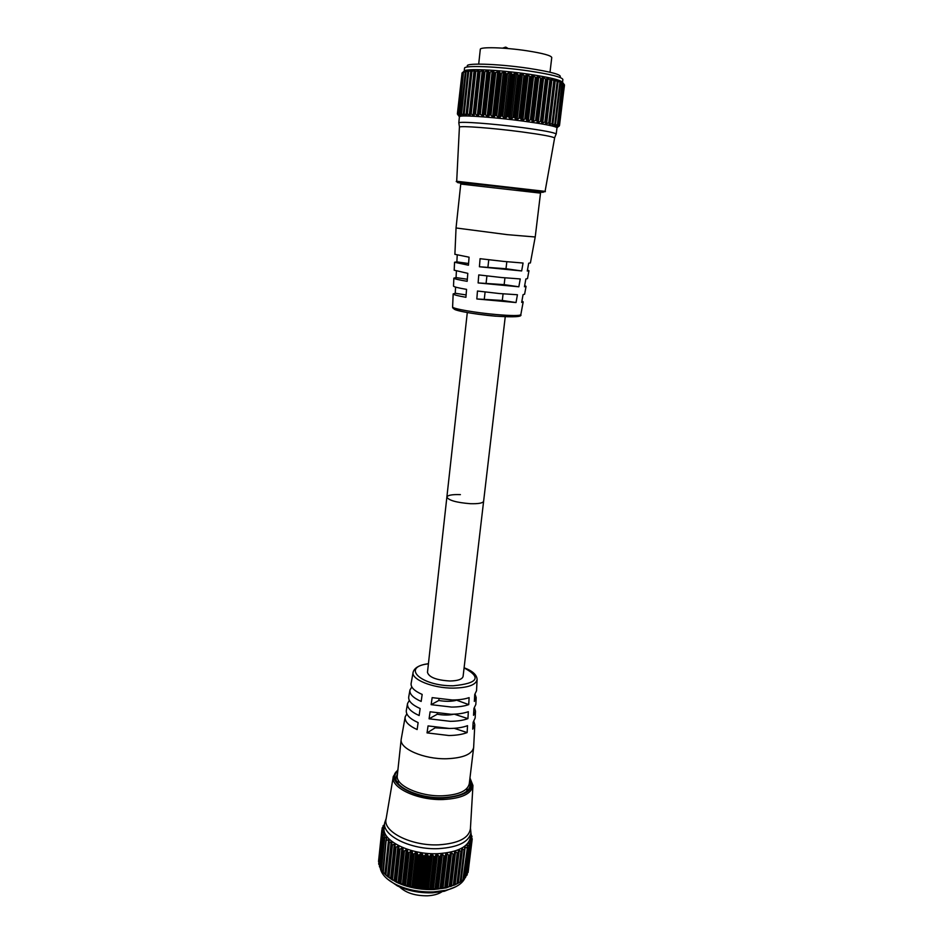 <?xml version="1.0" encoding="UTF-8"?>
<svg xmlns="http://www.w3.org/2000/svg" width="943" height="943" viewBox="0 0 943 943"><rect width="100%" height="100%" fill="white"/><g stroke="black" fill="none" stroke-linecap="round" stroke-linejoin="round"><path stroke-width="1.41" d="M467.858 66.54C462.07 62.709 496.937 63.57 528.575 68.32C551.738 71.927 562.217 74.839 560.024 77.043M562.535 82.347L562.877 79.471C562.04 77.137 550.783 74.308 529.106 70.996C498.458 66.434 463.543 65.079 464.522 68.273L464.204 71.338C463.213 68.226 498.104 69.641 528.728 74.179C549.227 77.267 560.46 79.955 562.452 82.241M559.894 82.359L560.448 82.807L555.451 123.922L554.802 124.158L559.894 82.359L557.478 80.155L558.008 81.947L552.787 123.274L557.855 82.017M552.787 123.274L552.079 123.521L557.172 81.534L557.796 82.006M549.521 122.59L548.755 122.826L553.836 80.685L554.519 81.157L549.521 122.59L554.519 81.157M545.679 121.859L544.877 122.107L549.946 79.813L550.677 80.285L545.679 121.859L550.677 80.285M541.306 121.105L540.469 121.341L545.525 78.929L546.292 79.401L541.306 121.105L546.292 79.401M536.473 120.327L535.612 120.574L540.645 78.045L541.435 78.505L536.473 120.327L541.435 78.505M531.239 119.537L530.367 119.796L535.376 77.173L536.166 77.621L531.239 119.537L536.166 77.621M525.675 118.759L524.791 119.018L529.777 76.324L530.579 76.76L525.793 118.771L530.579 76.76M520.607 118.464L519.982 118.005L524.85 75.959L525.557 75.723L520.607 118.464L521.42 120.256L522.811 120.433L524.791 119.018M514.689 117.722L514.006 117.262L518.827 75.181L519.605 74.945L514.689 117.722L515.703 119.525L517.129 119.702L518.992 118.264L523.943 75.511L522.422 73.86L520.984 73.672L519.605 74.945M508.666 117.015L507.947 116.555L512.733 74.462L513.546 74.226L508.666 117.015L509.88 118.83L511.33 119.007L513.039 117.521L517.943 74.745L516.575 73.13L515.114 72.953L513.546 74.226M502.654 116.354L501.888 115.895L506.639 73.813L507.487 73.566L502.654 116.354L504.034 118.181L505.483 118.335L507.016 116.826L511.884 74.037L510.693 72.458L509.232 72.305L507.487 73.566M496.725 115.753L495.935 115.294L500.639 73.236L501.511 72.988L496.725 115.753L498.258 117.58L499.684 117.722L501.016 116.178L505.837 73.401L504.835 71.857L501.511 72.988M490.961 115.199L490.16 114.751L494.816 72.752L495.7 72.505L490.961 115.199L492.611 117.026L494.002 117.156L495.122 115.588L499.896 72.847L499.106 71.338L495.7 72.505M485.456 114.728L484.655 114.292L489.264 72.363L490.148 72.104L485.456 114.728L487.201 116.555L488.521 116.661L489.417 115.07L494.144 72.375L493.578 70.914L492.258 70.819L490.148 72.104M564.468 84.894L559.505 125.478L564.138 84.446L559.505 125.478L557.266 127.576L559.223 125.784M564.138 84.446L562.405 82.206L563.831 84.281L558.315 125.266L563.384 83.809L561.427 81.57L562.535 83.573L557.466 124.5L562.5 83.585M558.621 125.195L556.924 127.175L559.081 125.714M557.502 124.511L555.922 126.692L558.315 125.266M557.466 124.5L561.969 83.102L559.777 80.874L560.448 82.807M555.451 123.922L554.272 126.126L556.889 124.735M529.777 76.324L526.736 74.438L525.557 75.723M530.697 76.784L531.345 76.548L526.347 119.231L526.937 120.999L528.269 121.187L530.367 119.796M535.376 77.173L532.288 75.251L531.345 76.548M536.284 77.644L531.84 120.009L532.194 121.753L535.612 120.574M540.645 78.045L537.569 76.088L536.85 77.409M541.541 78.528L536.991 120.787L537.097 122.496L538.264 122.684L540.469 121.341M545.525 78.929L542.508 76.949L542.025 78.293M546.386 79.412L541.6 123.238L544.877 122.107M549.946 79.813L547.023 77.821L546.787 79.177M550.759 80.308L551.066 78.623L553.836 80.685M554.602 81.181L554.567 79.401L557.172 81.534M563.384 83.809L558.845 125.054L563.843 84.281M564.468 84.905L559.505 125.478M564.421 85.342L559.187 126.091M556.217 134.095L556.971 127.847L556.229 127.211C552.35 125.631 541.365 123.604 523.271 121.128C496.183 117.462 464.581 115.081 460.267 116.272L459.394 116.72L458.817 122.861C459.371 121.211 493.071 123.674 522.516 127.611C543.05 130.405 554.26 132.515 556.17 133.953L556.016 134.307M559.093 126.185L564.456 85.448M552.857 123.285L551.985 125.478L554.802 124.158M549.592 122.602L549.097 124.782L552.079 123.521M545.761 121.871L545.62 124.016L548.755 122.826M459.406 127.27L459.489 127.105C460.054 125.584 492.941 128.059 521.668 131.879C541.706 134.578 552.669 136.594 554.555 137.937L554.59 138.114M524.85 75.959L519.982 118.005M518.827 75.181L514.006 117.262M512.733 74.462L507.947 116.555M506.639 73.813L501.888 115.895M500.639 73.236L495.935 115.294M494.816 72.752L490.16 114.751M489.264 72.363L484.655 114.292M479.386 113.891L484.054 72.069L478.914 114.244L483.547 71.727L483.464 70.336L482.309 70.289L480.093 71.597L475.496 114.02L477.358 115.812L478.502 115.883L478.914 114.244M474.647 113.596L479.256 71.88L474.27 113.95L479.009 70.195L475.744 71.491L471.194 113.797L473.068 115.565L474.081 115.624L479.162 71.868M470.392 113.372L474.942 71.786L470.156 115.529L469.26 115.411L474.129 70.159L471.924 71.503L467.41 113.655L469.26 115.411M466.667 113.254L471.17 71.809L466.773 115.517L466.007 115.329L470.828 70.242L468.671 71.609L464.204 113.608L466.007 115.329M463.52 113.219L467.976 71.927L463.39 113.349L463.98 115.576L463.496 113.844M460.997 113.266L465.406 72.139L461.375 114.563M459.123 113.419L463.484 72.458L459.088 113.466L459.901 115.129M457.909 113.643L462.235 72.87L457.897 113.667L459.394 116.178L459.5 115.258M457.367 113.95L462.046 72.988L457.367 113.95L458.946 116.166M519.852 117.993L518.992 118.264M513.876 117.25L513.039 117.521M507.817 116.543L507.016 116.826M501.77 115.883L501.016 116.178M495.818 115.282L495.122 115.588M490.042 114.74L489.417 115.07M484.549 114.28L488.674 72.01L488.344 70.572L487.095 70.501L484.914 71.798L480.27 114.339L483.335 116.237L483.995 114.61M480.27 114.339L479.492 113.903M475.496 114.02L474.742 113.596M471.194 113.797L470.474 113.384M467.41 113.655L466.738 113.254M464.204 113.608L463.579 113.219M465.406 72.139L466.042 71.809L461.599 113.643L463.331 115.341M463.484 72.458L459.642 113.773L461.28 115.447M462.235 72.87L458.333 113.985L459.854 115.624M457.697 114.28L459.394 116.178M457.732 114.516L458.935 116.213M463.06 72.116L462.046 72.988M457.897 113.667L462.2 72.87L464.156 71.173M459.088 113.466L463.426 72.458L465.064 70.749L462.718 72.505M460.915 113.36L465.3 72.104L466.62 70.419L464.05 72.116M463.39 113.349L467.811 71.833L468.812 70.195L466.042 71.809M467.976 71.927L468.671 71.609M466.455 113.455L471.641 70.077L470.828 70.242M471.17 71.809L471.924 71.503M470.097 113.655L475.048 70.077L474.129 70.159M474.942 71.786L475.744 71.491M479.256 71.88L480.093 71.597M484.054 72.069L484.914 71.798M499.896 72.847L500.521 73.224M505.837 73.401L506.509 73.802M511.884 74.037L512.603 74.45M517.943 74.745L518.709 75.169M523.943 75.511L524.721 75.935M387.231 878.888L397.416 885.913C407.977 890.899 419.753 893.198 432.731 892.797L444.33 891.265L455.846 886.715M467.315 848.028L462.883 879.996L467.469 847.757L466.903 844.94L468.942 845.847L465.04 877.815C462.483 883.579 456.082 887.728 445.839 890.286L433.556 891.913C419.812 892.326 407.352 889.897 396.178 884.628C386.536 879.701 381.208 874.067 380.206 867.737M464.675 849.973L464.086 849.832L460.196 882L464.734 849.938L460.832 881.599M461.504 851.718L460.879 851.541L456.99 883.803L457.685 883.438L461.504 851.718L457.685 883.438M457.862 853.226L457.202 853.014L453.324 885.359L454.043 885.041L457.944 853.203L454.043 885.041M453.795 854.499L453.111 854.228L449.245 886.656L449.988 886.385L453.878 854.476L449.988 886.385M449.339 855.49L448.632 855.183L444.79 887.669L445.556 887.446L449.434 855.478L445.556 887.446M444.566 856.197L443.858 855.855L440.039 888.4L440.805 888.2L444.672 856.185L440.805 888.2M439.544 856.609L438.849 856.22L435.041 888.813L435.796 888.66L439.65 856.609L435.796 888.66M435.1 856.303L430.727 888.801L431.316 888.907L435.1 856.303L436.208 854.429L437.446 854.393L438.849 856.22M429.831 856.138L429.136 856.527L425.458 888.624L426.083 888.777L429.831 856.138L431.116 854.346L432.389 854.393L433.662 856.291L429.89 888.907L430.621 888.801L434.334 856.715L433.662 856.291M424.527 855.69L423.796 856.02L420.142 888.129L420.802 888.33L424.527 855.69L425.965 853.969L427.25 854.087L428.37 856.044L424.633 888.683L425.34 888.624L429.03 856.515L428.37 856.044M419.258 854.924L418.503 855.218L414.885 887.328L415.568 887.563L419.258 854.924L420.837 853.297L422.099 853.486L423.065 855.501L419.364 888.153L420.036 888.117L423.69 856.008L423.065 855.501M414.095 853.886L413.329 854.134L409.745 886.231L410.441 886.514L414.095 853.886L415.792 852.354L417.03 852.613L417.82 854.664L414.142 887.304L414.779 887.304L418.397 855.207L417.82 854.664M409.121 852.566L408.354 852.778L404.806 884.84L405.502 885.171L409.121 852.566L410.912 851.14L412.103 851.47L412.704 853.545L409.062 886.172L412.704 853.545M404.406 851.01L403.639 851.175L400.127 883.19L400.822 883.567L404.406 851.01L406.268 849.678L407.4 850.067L407.8 852.166L404.193 884.746L407.8 852.166M468.082 872.428L471.901 841.239L468.058 872.511L471.901 841.239L470.522 838.127L471.971 838.857L471.748 840.673M469.449 845.871L465.583 877.344L469.508 845.718L468.683 842.771L470.946 843.655L467.115 874.986L470.993 843.525L469.885 840.496L471.547 841.286L468.058 872.511M385.828 875.01L396.308 882.176C407.506 887.481 420.012 889.921 433.839 889.52L446.263 887.87L457.944 883.308L461.775 851.446M435.041 888.813L431.316 888.907M429.89 888.907L426.083 888.777M424.633 888.683L420.802 888.33M419.364 888.153L415.568 887.563M414.142 887.304L410.441 886.514M409.062 886.172L405.502 885.171M404.193 884.746L400.822 883.567M400.127 883.19L403.156 850.539L400.032 883.155M399.584 883.072L396.461 881.717L400.009 849.219L399.266 849.337L395.777 881.304L396.461 881.717M395.777 881.304L398.865 848.688L395.695 881.269M395.317 881.175L392.477 879.666L395.989 847.227L395.27 847.309L391.816 879.218L392.477 879.666M391.816 879.218L394.964 846.637L391.746 879.171M392.418 845.058L394.339 844.044L395.188 844.574L391.428 879.324L388.929 877.426L392.418 845.058L391.734 845.117L388.304 876.943L388.929 877.426M388.304 876.943L391.97 842.288L391.215 841.84L387.49 876.495L385.864 875.033L389.318 842.759L388.681 842.783L385.286 874.526L385.864 875.033M391.486 844.669L388.245 876.896M391.498 844.551L388.221 877.084L387.49 876.495M385.286 874.526L389.235 839.895L388.587 839.529L384.897 874.09L383.306 872.534L386.159 840.343L383.306 872.534M388.516 842.512L385.227 874.467M382.787 871.992L386.041 839.977L387.043 837.431L386.489 837.136L386.241 839.4M386.076 840.225L382.74 871.945M382.693 871.462L381.314 869.965L384.72 837.855L381.314 869.965M380.854 869.387L384.779 836.217M380.842 868.515L379.876 867.336L383.271 835.345L379.876 867.336M379.487 866.747L382.775 835.109L383.848 833.317M379.569 865.45L382.009 832.634L383.471 830.583M378.709 864.106L382.009 832.704L379.039 864.707M382.009 832.634L378.697 864.059M378.874 862.279L382.127 830.323L378.78 862.102M378.52 861.501L381.821 830.182L383.66 827.978M470.946 832.787L470.345 837.69C468.211 847.014 457.438 852.342 438.012 853.674C410.676 855.077 381.644 840.708 384.119 827.86L384.638 822.956C382.174 835.71 411.242 850.02 438.601 848.641C458.027 847.333 468.812 842.052 470.946 832.787L470.451 828.107M384.508 824.217L383.023 826.858L383.176 825.573M383.223 826.669L383.164 825.538M383.341 825.549L384.414 825.16M384.214 825.703L382.233 827.765L381.998 829.84L382.21 827.871M382.269 829.522L382.21 827.836M382.445 827.895L383.718 827.435M378.532 861.43L381.821 830.253M382.127 830.323L383.553 829.816M382.398 832.81L383.954 832.245M383.271 835.345L384.933 834.696M384.72 837.855L386.489 837.136M386.736 840.343L388.587 839.529M389.318 842.759L391.215 841.84M395.989 847.227L397.922 846.107L398.877 846.59L398.865 848.688M400.009 849.219L401.918 847.993L402.967 848.429L403.156 850.539M467.186 790.847L466.879 790.246L467.186 790.847M467.811 790.246L467.033 788.996M393.243 776.891L386.1 818.972C382.398 831.526 411.266 846.201 438.731 844.834C458.475 843.466 469.036 838.056 470.427 828.579L472.926 785.967M386.17 818.512L384.638 822.956M470.746 834.414L471.983 836.3L471.653 837.643M468.353 870.153L472.231 838.881L470.604 835.875M467.363 847.993L463.484 879.56M392.701 880.22L391.451 879.159M398.311 781.169L397.262 782.207M440.039 888.4L436.432 888.73L439.65 856.609M440.24 856.15L441.171 854.205L442.373 854.11L443.858 855.855M444.79 887.669L441.371 888.223L444.672 856.185M445.202 855.702L445.921 853.71L447.065 853.533L448.632 855.183M449.245 886.656L446.051 887.422L449.434 855.478M449.894 854.947L450.424 852.92L451.485 852.684L453.111 854.228M453.324 885.359L450.4 886.326L453.878 854.476M454.267 853.922L454.585 851.859L455.563 851.553L457.202 853.014M460.879 851.541L459.241 850.185L458.369 850.468L457.944 853.203M464.086 849.832L461.716 848.818L461.575 851.682M466.797 847.934L464.569 846.967L464.734 849.938M468.423 869.976L471.971 838.857M470.722 836.135L471.806 836.382M467.139 874.939L470.993 843.525M470.533 843.62L467.115 874.986M466.644 875.481L465.795 876.2M463.685 878.829L465.583 877.344M462.883 879.996L461.056 881.21M460.903 881.564L464.816 849.843M460.196 882L457.52 883.579M457.756 883.402L461.811 851.281M456.99 883.803L454.196 885.206L458.239 852.79M454.125 885.005L458.251 852.708M467.304 312.498L446.876 497.067C448.585 500.356 456.377 502.56 470.239 503.692C478.466 503.927 482.922 503.114 483.618 501.252C482.922 503.114 478.466 503.927 470.239 503.692C456.377 502.56 448.585 500.356 446.876 497.067C447.642 495.169 452.145 494.356 460.396 494.627M507.428 234.666L535.223 236.988L540.516 193.126L460.75 184.038L456.035 227.97L507.428 234.666M478.702 64.089L480.293 49.366C479.692 46.69 505.047 47.398 527.172 50.816C542.932 53.303 551.136 55.543 551.761 57.511L550.005 72.21M452.605 306.864L452.605 306.958C452.051 308.656 475.626 312.793 496.619 314.585C511.495 315.811 519.558 315.858 520.807 314.726L523.188 301.901L521.668 302.397L523.059 294.652L524.614 294.204L526.064 286.366L524.461 286.766L525.864 278.975L527.502 278.621L528.964 270.735L527.29 271.042L528.693 263.203L530.414 262.908M528.964 270.735L527.467 270.016M526.064 286.366L524.685 285.552M523.188 301.901L521.915 301.006M503.81 261.423L523.07 263.038L521.656 270.936L479.421 266.763L480.07 258.7L503.81 261.423M501.629 277.537L520.241 278.939L518.839 286.79L478.113 282.924L478.761 274.92L501.629 277.537M499.46 293.544L517.424 294.746L516.033 302.55L476.828 298.966L477.464 291.022L499.46 293.544M466.113 294.923L455.257 293.273L455.575 287.096M453.512 286.024L453.512 286.094C453.842 286.861 458.18 287.945 466.549 289.371L465.925 297.293C457.744 295.854 453.489 294.735 453.17 293.921L455.257 293.273M467.339 279.258L456.058 277.607L456.388 271.171M454.208 270.205L467.799 273.34L467.174 281.309C458.64 279.894 454.196 278.845 453.854 278.138L456.058 277.607M468.577 263.51L456.872 261.883L457.214 255.152M454.891 254.304L469.072 257.191L468.435 265.219L454.55 262.26L456.872 261.883M503.079 293.862L502.313 300.452L516.033 302.55M502.313 300.452L476.828 298.966M485.103 292L484.325 298.813M504.941 277.843L504.151 284.645L518.839 286.79M504.151 284.645L478.113 282.924M486.918 275.945L486.128 282.924M506.827 261.718L506.002 268.743L521.656 270.936M506.002 268.743L479.421 266.763M488.757 259.773L487.944 266.963M505.236 316.813L463.096 676.402C462.294 679.302 457.885 680.846 449.87 680.999C436.409 680.162 428.947 677.274 427.474 672.335L446.876 497.067M405.113 717.258L401.188 739.359C399.29 748.636 423.808 759.374 446.664 758.75C462.966 758.054 471.948 754.341 473.634 747.61L474.777 725.191M401.188 739.359L397.298 775.606C395.341 785.46 419.647 796.646 442.373 795.809C458.569 794.961 467.539 790.953 469.26 783.81L473.634 747.61M407.494 703.843L406.362 710.197C405.667 714.57 409.58 718.707 418.126 722.597L417.124 729.564C408.449 725.568 404.464 721.336 405.184 716.833L406.834 713.827M409.899 690.37L408.755 696.783C408.095 700.908 411.891 704.834 420.142 708.535L419.14 715.525C410.747 711.717 406.881 707.698 407.565 703.454L409.321 700.425M413.093 672.418L411.148 683.298C410.523 687.188 414.201 690.901 422.169 694.425L421.167 701.439C413.046 697.82 409.321 694.001 409.957 689.993L411.832 686.964M427.038 732.888L448.88 735.516C456.259 735.41 462.341 734.432 467.139 732.581L467.528 725.662C462.801 727.454 456.813 728.397 449.552 728.479L428.051 725.91L427.038 732.888L435.76 727.454M429.077 718.802L450.235 721.324C457.367 721.254 463.272 720.358 467.928 718.625L468.329 711.682C463.732 713.344 457.921 714.205 450.907 714.252L430.102 711.788L429.077 718.802L437.257 714.216L437.375 713.226M431.14 704.669L451.591 707.073C458.487 707.038 464.204 706.213 468.73 704.61L469.119 697.631C464.663 699.176 459.041 699.954 452.275 699.989L432.153 697.631L431.14 704.669L438.813 700.484L438.99 698.963M441.972 891.76C438.412 894.129 433.58 895.485 427.462 895.803C415.226 895.897 405.938 892.938 399.608 886.927M477.099 679.703L476.533 690.747L474.742 694.472L474.341 701.403L476.191 697.549L475.048 694.166M476.168 697.926L475.838 704.421L473.94 708.417L473.539 715.313L475.496 711.187L474.47 707.851M475.472 711.588L475.142 718.036L473.138 722.303L472.749 729.163L474.8 724.766L473.881 721.466M468.73 704.61L455.834 699.906M455.764 700.472C450.86 701.58 445.214 701.592 438.813 700.484M454.231 714.169L467.928 718.625M454.066 714.181C449.186 715.313 443.575 715.324 437.257 714.216M454.196 728.302L467.139 732.581M448.668 728.479L435.713 727.878M462.612 183.319C446.004 181.068 479.303 184.38 513.534 188.423L538.866 192.018C549.415 192.902 541.046 191.712 513.77 188.447C478.16 184.239 444.188 180.879 462.612 183.343M554.602 138.043L545.089 191.346C547.317 192.407 536.909 191.429 513.864 188.411L468.329 183.343C458.628 182.364 454.75 181.681 456.695 181.268L545.078 191.358M555.498 123.934L560.496 82.831M468.011 71.468L468.117 70.419M463.461 113.231L467.858 71.927M466.502 113.325L470.946 71.751M470.121 113.573L474.624 71.621M473.068 115.565L477.971 70.171M477.358 115.812L482.309 70.289M478.502 115.883L483.464 70.336M482.097 116.142L487.095 70.501M483.335 116.237L488.344 70.572M487.201 116.555L492.258 70.819M488.521 116.661L493.578 70.914M492.611 117.026L497.715 71.232M494.002 117.156L499.106 71.338M498.258 117.58L503.397 71.727M499.684 117.722L504.835 71.857M504.034 118.181L509.232 72.305M505.483 118.335L510.693 72.458M509.88 118.83L515.114 72.953M511.33 119.007L516.575 73.13M515.703 119.525L520.984 73.672M517.129 119.702L522.422 73.86M521.42 120.256L526.736 74.438M522.811 120.433L528.139 74.638M526.937 120.999L532.288 75.251M528.269 121.187L533.632 75.464M532.194 121.753L537.569 76.088M533.443 121.93L538.83 76.3M537.097 122.496L542.508 76.949M538.264 122.684L543.663 77.173M541.6 123.238L547.023 77.821M542.649 123.415L548.072 78.033M551.054 80.167L546.009 122.177M546.551 124.122L551.985 78.894M554.79 81.133L549.757 122.755M549.91 124.794L555.356 79.719M557.95 82.029L552.94 123.333M552.704 125.431L552.916 123.639M557.997 81.805L558.15 80.52M554.885 125.997L555.003 124.971M560.236 81.947L560.319 81.275M556.429 126.515L556.5 125.914M557.337 126.963L557.431 126.209M556.264 127.222L558.834 125.018M470.793 838.103L470.71 838.716M470.239 840.437L470.133 841.286M469.119 842.688L468.966 843.867M467.433 844.81L467.221 846.519M469.909 778.482C475.543 789.597 466.573 796.128 442.986 798.073C412.197 799.346 383.553 780.839 397.875 770.278M397.922 769.783L393.325 776.407C389.989 787.44 417.313 800.524 443.151 799.523C461.74 798.485 471.677 793.806 472.962 785.484L469.968 777.987M442.621 797.648C418.904 798.591 393.832 786.627 396.036 777.421L397.51 773.696M397.781 771.126C385.404 781.653 413.411 798.945 442.809 797.743C465.205 795.998 474.199 789.857 469.803 779.331M469.496 781.9L470.086 785.849C468.577 792.698 459.453 796.623 442.727 797.648M471.052 834.85L471.158 833.954M394.339 844.044L390.591 878.782M397.922 846.107L394.139 880.915M398.877 846.59L395.082 881.422M401.918 847.993L398.099 882.872M402.967 848.429L399.137 883.32M406.268 849.678L402.413 884.605M407.4 850.067L403.533 885.005M410.912 851.14L407.022 886.114M412.103 851.47L408.213 886.444M415.792 852.354L411.867 887.351M417.03 852.613L413.093 887.611M420.837 853.297L416.877 888.306M422.099 853.486L418.138 888.506M425.965 853.969L421.969 888.978M427.25 854.087L423.242 889.096M431.116 854.346L427.085 889.332M432.389 854.393L428.346 889.379M436.208 854.429L432.153 889.39M437.446 854.393L433.391 889.355M441.171 854.205L437.08 889.143M442.373 854.11L438.271 889.025M445.921 853.71L441.819 888.577M447.065 853.533L442.951 888.4M450.424 852.92L446.287 887.728M451.485 852.684L447.347 887.481M454.585 851.859L450.436 886.597M455.563 851.553L451.402 886.279M459.241 850.185L455.068 884.817M462.471 848.594L458.298 883.131M465.205 846.79L464.887 849.395M471.064 833.895L470.97 834.72M453.17 293.921L452.605 306.958C451.721 310.99 474.859 314.09 496.03 316.176C514.041 317.331 522.292 316.848 520.807 314.726L520.819 314.644M495.841 316.2C472.502 314.231 448.102 309.422 455.434 308.361M428.428 663.695C419.647 664.862 414.555 667.656 413.152 672.064C410.688 679.302 432.778 688.331 453.406 688.119C468.294 687.753 476.203 684.83 477.111 679.349C476.745 674.74 472.408 670.874 464.109 667.762M464.097 667.892C481.79 677.404 478.136 683.38 453.123 685.797C420.837 686.15 400.681 666.842 428.417 663.825M540.811 191.853L538.889 191.853M554.555 137.937L556.17 133.953M459.489 127.105L458.817 122.861M456.695 181.268L459.406 127.199M460.267 116.272L459.453 115.199M462.624 183.154L460.75 182.73M459.665 116.46L459.76 115.6M556.924 127.175L556.995 126.574M546.009 122.236L551.066 80.108M549.769 122.873L554.814 81.051M552.963 123.474L558.008 81.947M555.568 124.052L560.59 82.784M557.537 124.582L562.535 83.573M397.416 885.913L396.178 884.628M396.308 882.176L395.329 881.163M382.775 835.109L379.44 866.605M384.119 837.561L380.772 869.222M386.041 839.977L382.658 871.815M388.504 842.323L385.086 874.338M464.887 849.631L461.033 881.457M467.469 847.757L463.614 879.418M469.508 845.718L465.665 877.214M471.194 833.93L471.087 834.885M444.33 891.265L445.839 890.286M508.23 48.576L506.049 47.244M505.507 47.162L502.595 48.14M538.771 192.796L538.913 191.582M530.402 262.956L535.211 236.999M453.512 286.094L453.854 278.138M454.196 270.264L454.55 262.26M454.891 254.351L456.047 227.982M462.53 184.109L462.671 182.742M398.394 780.38L398.076 783.385M467.127 788.218L466.761 791.212"/></g></svg>
